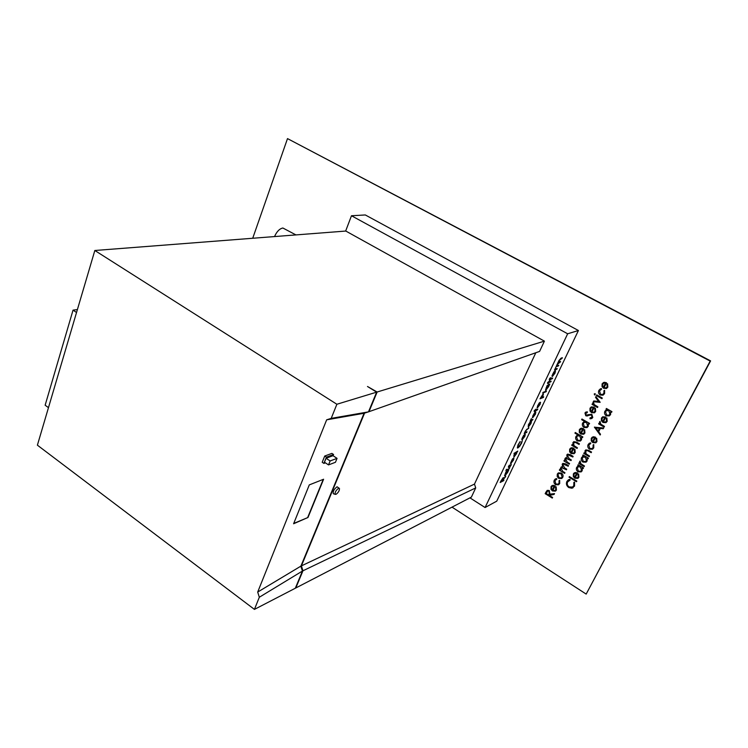 <?xml version="1.0" encoding="UTF-8"?>
<svg xmlns="http://www.w3.org/2000/svg" width="748" height="748" viewBox="0 0 748 748"><rect width="100%" height="100%" fill="white"/><g stroke="black" fill="none" stroke-linecap="round" stroke-linejoin="round"><path stroke-width="1.12" d="M336.002 494.325C338.264 492.698 339.424 490.781 339.48 488.584L338.498 488.322C335.889 490.361 334.795 492.371 335.226 494.344L336.002 494.325M339.218 488.266L337.077 486.77C334.057 489.117 332.804 491.436 333.309 493.717L333.617 493.82M274.525 236.574C276.779 231.534 279.565 228.682 282.875 228.009L295.928 234.909M336.881 404.257L376.646 392.158L368.474 411.877L331.205 418.366L336.881 404.257L94.828 250.496L37.4 445.172L254.432 609.396L259.322 597.231L302.444 571.042L295.31 588.237L254.432 609.396M94.828 250.496L345.8 231.048L544.413 341.144L539.607 351.401L368.474 411.868L363.986 413.289L326.661 419.824L257.695 592.061L300.892 566.133L364.089 413.261M333.075 455.738L333.58 454.504L326.437 457.14L323.893 463.405L325.399 462.834M326.072 458.262L324.464 462.208L328.522 464.91L335.441 462.283L337.049 458.356L333.01 455.691L326.072 458.262L330.139 460.955L328.522 464.91M293.599 523.759L307.989 517.485L323.604 479.234L309.289 484.9L293.599 523.759M333.58 454.504L331.897 453.4L324.735 456.018L322.201 462.273L323.893 463.405M475.709 487.911L471.399 497.111L295.815 587.975L302.949 570.789L475.709 487.911L474.475 484.096L535.811 352.747M508.444 466.546L509.425 465.05L508.771 466.883L511.239 464.199L509.958 466.976L510.828 464.826L508.49 467.509L508.444 466.546M506.003 470.455L506.648 469.286L505.9 470.445M513.109 460.431L513.895 458.169L513.455 460.198L510.463 463.423L512.352 459.15L513.483 458.159L511.295 462.76L513.109 460.431M517.999 444.929L520.197 441.479L518.327 444.808L517.784 447.276L518.28 447.276L521.234 443.405L522.347 440.479L519.598 446.444L517.336 447.93L517.999 444.929M526.685 432.409L524.208 433.541L525.433 430.913L528.883 427.819L525.685 430.885L525.395 432.335L526.994 431.774L526.685 432.409L524.245 433.475M532.585 420.058L530.126 421.143L531.361 418.609L531.155 419.965L532.894 419.413L532.585 420.058L530.154 421.077M535.063 410.783L534.072 411.204L534.381 410.54L536.129 409.062L535.68 409.998L537.821 409.091L537.513 409.745L534.614 411.718L535.063 410.783L534.1 411.138M543.375 397.459L540.037 398.815L543.104 393.906L542.16 397.422L543.693 396.805L543.375 397.459L540.065 398.759M547.059 385.622L549.799 384.023L548.462 386.884L545.488 390.185L547.059 385.622M549.434 378.881L550.201 377.918L549.668 379.105L550.248 378.918L551.098 377.665L550.547 378.815L552.66 378.021L549.565 380.367L549.434 378.881M556.877 369.203L554.474 370.073L555.755 367.446L555.54 368.951L557.195 368.53L556.877 369.203L554.502 370.017M345.651 231.057L351.476 215.751L365.305 214.957L578.419 330.513L567.657 333.786L485.078 507.527L469.95 497.859M578.419 330.513L496.747 501.16L485.078 507.527M558.438 365.931L556.035 366.782L559.037 360.424L561.065 358.152L562.356 357.712L559.27 360.442L558.999 361.873L560.561 361.49L557.466 364.229L557.195 365.65L558.756 365.248L558.438 365.931L556.063 366.726M551.93 376.029L553.913 371.85L555.493 370.812L555.016 373.168L552.426 376.459L551.93 376.029M548.424 382.761L547.442 383.135L547.76 382.462L549.5 381.013L549.041 381.976L551.154 381.171L550.837 381.835L548.723 382.639L547.966 383.715L548.424 382.761L547.471 383.079M546.124 391.709L542.711 393.065L543.029 392.391L546.442 391.045L542.739 392.999M539.701 404.724L540.552 402.331L540.037 404.518L537.092 407.716L539.028 403.191L540.159 402.265L537.877 407.052L539.701 404.724M534.979 414.626L535.811 412.251L535.316 414.411L532.361 417.618L534.287 413.139L535.418 412.195L533.156 416.945L534.979 414.626M528.397 424.696L530.126 422.022L528.677 424.612L528.565 426.435L531.529 421.405L530.921 423.62L528.284 427.071L528.397 424.696M521.721 439.356L523.619 435.373L525.264 434.261L524.834 436.374L522.263 439.665L521.721 439.356M513.96 453.41L517.775 451.091L513.932 457.112L513.932 455.036L515.456 452.69L513.96 453.41M505.994 471.754L508.808 469.866L507.565 472.54L504.535 475.868L505.994 471.754M509.444 468.519L506.966 469.716M503.628 480.693L500.169 482.488L500.833 481.104L503.18 477.654L502.946 479.627L505.751 476.27L502.572 480.394L503.928 480.076L503.628 480.693L500.197 482.423M582.692 455.597L583.019 454.952L588.433 458.15L588.106 458.805L587.171 458.244L587.115 461.011L586.021 462.18L582.916 462.077C581.308 460.89 580.841 459.422 581.533 457.664L583.692 456.187L582.692 455.597L583.029 454.952M577.793 465.35L578.111 464.714L583.496 467.921L583.169 468.566L582.234 468.014L582.187 470.763L581.131 471.904L578.017 471.801C576.409 470.614 575.951 469.155 576.633 467.406L578.784 465.948L577.793 465.35L578.12 464.714M576.521 481.721L569.032 477.196L569.35 476.56L576.839 481.086L576.521 481.721L569.032 477.196L569.368 476.57M607.114 386.819L606.955 384.135L607.572 383.705L607.844 387.118L606.478 388.502L603.599 388.287L602.056 386.613L602.093 383.883L604.29 382.275L606.525 382.752L604.066 387.688L606.104 387.819L607.133 386.81L606.955 384.135L607.582 383.715M589.181 456.673L583.767 453.466L584.095 452.821L585.067 453.4L585.011 450.754L585.834 449.875L588.751 450.399L591.528 452.035L591.201 452.68L587.367 450.53L585.619 451.259L586.142 453.905L589.508 456.018L589.181 456.673L583.767 453.466L584.104 452.83M595.408 442.133L596.25 441.255L596.072 438.627L596.68 438.225L596.941 441.572L595.819 442.788L592.771 442.61L591.257 440.937L591.294 438.253L593.454 436.729L595.642 437.253L593.229 442.031L595.408 442.133L596.231 441.264L596.072 438.627M604.15 427.071L598.634 423.901L598.97 423.237L599.784 423.705L600.018 421.395L600.794 424.135L604.487 426.407L604.15 427.071L598.634 423.901M607.105 409.726L606.076 409.137L606.394 408.483L611.948 411.634L611.612 412.307L610.649 411.755L610.583 414.588L609.283 415.907L606.263 415.785C604.608 414.607 604.141 413.111 604.851 411.297L607.086 409.736L606.058 409.147L606.404 408.483M594.538 394.888L594.258 393.934L595.156 393.635L595.09 394.907L594.258 393.934M597.54 407.501L592.042 404.369L592.379 403.705L593.183 404.163L593.416 401.844L594.192 404.584L597.867 406.828L597.54 407.501M592.781 417.515L591.752 418.543L590.022 418.815L589.957 417.973L592.014 417.075L591.462 414.897L585.787 415.776L584.955 412.961L587.189 411.718L587.348 412.578L585.684 413.466L586.086 415.093L591.808 414.242L592.781 417.515M583.365 433.588L584.235 432.681L584.057 430.063L584.655 429.661L584.927 432.989L583.758 434.242L580.803 434.046L579.307 432.381L579.335 429.717L581.458 428.183L583.627 428.698L581.252 433.466L583.365 433.588L584.216 432.69L584.057 430.063M577.082 448.445L571.724 445.275L572.042 444.63L573.015 445.2L572.949 442.564L573.81 441.657L576.652 442.19L579.401 443.807L579.074 444.462L575.287 442.33L573.548 443.068L574.081 445.696L577.409 447.79L577.082 448.445L571.724 445.275M569.237 464.162L563.917 460.974L564.235 460.338L565.161 460.89L565.039 458.487L567.143 457.589L566.816 454.906L567.554 454.13L570.228 454.644L573.127 456.374L572.809 457.019L569.911 455.289L567.947 454.831L567.414 455.41L569.265 458.711L571.341 459.955L571.014 460.59L568.302 458.973L566.152 458.421L565.638 458.982L567.311 462.18L569.555 463.517L569.237 464.162M561.729 478.505L558.737 478.365L557.223 476.523L557.307 474.045L558.373 472.895L561.374 473.035C562.973 474.204 563.431 475.644 562.767 477.355L561.72 478.505L558.719 478.374L557.204 476.532L557.307 474.045L558.382 472.886M555.044 490.501L555.773 489.706L555.586 487.163L556.166 486.789L556.437 490.034L555.465 491.137L552.454 490.95L551.005 489.286L551.024 486.696L553.071 485.274L555.166 485.826L552.894 490.398L555.044 490.501L555.745 489.716L555.586 487.163M252.721 238.257L287.503 138.604L710.179 361.097L586.18 594.09L452.016 507.135M554.277 480.141L556.68 478.542L556.746 479.272L554.904 480.581L555.867 484.031L558.13 484.115L559.055 483.105L559.055 480.674L559.672 480.366L559.691 483.507L558.541 484.788L555.605 484.695C553.978 483.442 553.529 481.927 554.277 480.141L555.502 478.823M564.637 473.362L559.354 470.165L559.672 469.529L560.589 470.081L560.205 468.921L561.206 466.911L562.561 466.808L562.225 464.143L562.945 463.377L565.628 463.891L568.508 465.621L568.19 466.266L565.301 464.536L563.347 464.069L562.823 464.639L564.665 467.939L566.732 469.174L566.414 469.819L563.712 468.192L561.561 467.64L561.056 468.192L562.73 471.38L564.955 472.727L564.637 473.362L559.354 470.165L559.682 469.538M574.483 452.185L574.324 449.585L574.913 449.193L575.184 452.503L574.09 453.699L571.107 453.503L569.63 451.839L569.649 449.202L571.753 447.706L573.903 448.23L571.556 452.933L573.679 453.045L574.501 452.175L574.324 449.585L574.913 449.193M574.941 433.148L575.268 432.494L582.842 436.926L582.514 437.58L581.579 437.028L581.523 439.805L580.326 441.049L577.344 440.918C575.736 439.749 575.268 438.281 575.951 436.514L578.157 435.027L574.941 433.148L575.277 432.503M581.626 419.675L581.953 419.011L589.583 423.424L589.256 424.079L588.311 423.536L588.255 426.332L586.993 427.622L584.038 427.482C582.412 426.313 581.953 424.836 582.636 423.05L584.861 421.545L581.626 419.675L581.963 419.02M594.95 411.185L594.791 408.53L595.399 408.118L595.67 411.484L594.417 412.803L591.49 412.597L589.976 410.933L590.004 408.23L591.303 406.912L594.361 407.155L591.949 412.008L594.034 412.129L594.969 411.176L594.791 408.53M600.111 402.34L593.37 401.704L593.734 400.975L598.634 401.442L595.53 397.356L595.885 396.636L600.158 402.246L593.37 401.704M601.934 398.693L596.408 395.58L596.745 394.907L602.271 398.02L601.934 398.693L596.408 395.58M606.432 421.059L606.282 418.394L606.899 417.982L607.161 421.367L605.964 422.639L602.935 422.461L601.411 420.778L601.439 418.076L602.682 416.795L605.843 417.019L603.402 421.872L605.553 421.975L606.46 421.049L606.282 418.394M594.389 427.173L603.673 428.015L603.309 428.735L600.335 428.436L598.652 431.774L600.504 434.279L600.139 434.999L594.445 427.08M592.5 449.23L589.527 449.146C587.835 447.893 587.386 446.341 588.171 444.499L590.649 442.825L590.724 443.573L588.788 444.948L589.779 448.473L592.07 448.557L593.089 447.463L593.108 444.976L593.753 444.639L593.762 447.865L592.491 449.239L589.508 449.155C587.816 447.902 587.367 446.35 588.152 444.508L589.499 443.087M598.886 390.344L601.439 388.558L601.504 389.325L599.541 390.774L600.541 394.336L602.682 394.467L603.917 393.224L603.935 390.68L604.599 390.325L604.59 393.616L603.038 395.187L600.27 395.047C598.55 393.813 598.091 392.242 598.886 390.344L600.494 388.754M566.89 481.46L568.433 479.758L569.967 479.29L570.126 480.113L567.62 481.946C566.806 483.919 567.311 485.583 569.125 486.939L572.538 487.06L573.8 485.639L573.856 482.376L574.576 482.086L574.548 486.088L571.809 488.229L568.76 487.546C566.526 485.891 565.909 483.863 566.89 481.46L568.452 479.758M577.475 477.738L578.223 476.925L578.036 474.344L578.634 473.961L578.896 477.252L577.905 478.374L574.819 478.206L573.342 476.532L573.37 473.905L575.474 472.446L577.615 472.998L575.268 477.645L577.475 477.738L578.195 476.934L578.036 474.344M584.141 466.64L578.756 463.423L579.083 462.778L579.878 463.255L580.093 460.992L580.869 463.695L584.469 465.995L584.141 466.64M552.295 498.075L545.17 493.68L545.862 492.287L547.218 490.37L549.238 490.482L549.948 494.148L554.52 493.615L554.137 494.391L549.312 495.419L552.604 497.457L552.295 498.075L545.17 493.68M376.646 392.158L367.492 386.492L377.142 392.008L368.96 411.709M377.142 392.008L544.413 341.144M257.695 592.061L259.322 597.231M331.205 418.366L326.661 419.824M300.892 566.133L302.444 571.042L300.79 566.18M474.475 484.096L301.416 565.871L302.949 570.789L301.416 565.871L364.575 413.102M351.476 215.751L567.657 333.786M287.503 138.604L710.6 360.891L586.18 594.09M555.605 487.154L556.166 486.789M555.474 491.127L552.454 490.95M552.482 490.931L551.005 489.286M551.024 489.276L551.024 486.696M551.042 486.686L552.033 485.583M552.305 489.921L554.231 486.05L552.548 486.135L551.678 487.06L551.519 488.678L552.286 489.94L554.212 486.06L552.548 486.135M556.746 479.262L555.829 479.552M558.13 484.115L559.055 483.105M559.074 483.096L559.083 480.665M558.55 484.779L555.605 484.695M555.633 484.676C553.997 483.432 553.548 481.908 554.296 480.132M561.299 477.85L562.141 476.953L561.084 473.662L558.775 473.568L557.952 474.438L559.037 477.748L561.29 477.86L562.113 476.962L561.065 473.671L558.775 473.568M561.215 466.902L560.205 468.921L560.589 470.081M562.225 464.143L562.561 466.808M562.253 464.125L562.954 463.367M568.2 466.247L563.356 464.059M566.423 469.8L561.58 467.631M569.247 464.143L563.917 460.974M563.945 460.964L564.254 460.347M564.777 459.721L565.161 460.89M564.796 459.711L565.039 458.487M565.058 458.477L565.815 457.683M566.816 454.906L567.143 457.589M566.834 454.896L567.564 454.12M572.818 457L567.975 454.812M571.023 460.572L566.18 458.412M574.099 453.69L571.107 453.503M571.126 453.494L569.63 451.839L569.649 449.202M569.677 449.183L570.789 447.987M573.679 453.045L574.501 452.175M570.93 452.475L572.94 448.482L571.304 448.548L570.322 449.557L570.154 451.203L570.93 452.475L572.921 448.491L571.304 448.548M571.743 445.266L572.052 444.63M573.033 445.182L572.949 442.564M572.968 442.554L573.819 441.657M579.083 444.443L575.287 442.33M575.305 442.311L574.212 442.349M582.524 437.561L581.579 437.028M580.336 441.049L577.344 440.918C575.754 439.74 575.296 438.263 575.979 436.495L577.119 435.317M578.176 435.018L574.969 433.139M579.915 440.366L580.897 439.375L579.84 435.991L577.596 435.878L576.624 436.888L577.671 440.273L579.915 440.366L580.869 439.394L579.822 436L577.596 435.878M584.076 430.044L584.655 429.661M583.767 434.242L580.803 434.046L579.307 432.381L579.335 429.717M579.354 429.707L580.542 428.454M580.644 432.999L582.664 428.959L581.056 429.015L580.009 430.063L579.831 431.736L580.626 433.008L582.636 428.969L581.056 429.015M589.265 424.069L588.311 423.536M587.002 427.613L584.038 427.482C582.44 426.304 581.972 424.827 582.664 423.041L583.861 421.816M581.645 419.665L584.861 421.545M586.591 426.93L587.619 425.911L586.563 422.508L584.319 422.386L583.309 423.424L584.366 426.828L586.591 426.93L587.601 425.921L586.544 422.517L584.328 422.386M591.762 418.543L590.022 418.815M590.05 418.805L589.976 417.973M591.331 417.73L592.014 417.075M592.033 417.066L591.49 414.888L590.602 414.738M590.621 414.729L588.741 415.392M588.62 415.449L587.133 416.01M587.152 416L585.787 415.776M585.815 415.766L584.955 412.961M584.973 412.952L585.908 412.017M587.348 412.569L586.339 412.821M587.937 414.878L588.536 414.588M594.81 408.52L595.408 408.118M594.426 412.793L591.49 412.597M591.509 412.587L589.976 410.933L590.004 408.23M590.022 408.221L591.313 406.903M594.034 412.129L594.969 411.176M591.313 411.55L593.379 407.426L591.808 407.482L590.696 408.576L590.509 410.269L591.313 411.55L593.36 407.436L591.818 407.482M597.549 407.482L592.042 404.369M592.061 404.359L592.388 403.714M592.94 402.321L593.183 404.163M593.388 401.695L593.744 400.975M595.53 397.356L598.634 401.442M595.548 397.347L595.894 396.646M595.099 394.907L594.557 394.879M596.437 395.57L596.754 394.916M611.621 412.288L610.649 411.755M609.293 415.897L606.263 415.785M606.282 415.776C604.627 414.598 604.16 413.102 604.87 411.288L606.114 409.998M609.938 414.168L608.863 410.727L606.572 410.615L605.534 411.681L606.609 415.121L608.872 415.205L609.938 414.168L608.844 410.736L606.581 410.615M608.9 415.196L609.91 414.177M606.301 418.384L606.899 417.992M605.974 422.639L602.935 422.461M602.953 422.452L601.411 420.778M601.429 420.769L601.439 418.076M601.467 418.067L602.692 416.786M605.581 421.966L606.46 421.049M602.757 421.414L604.851 417.291L603.215 417.356L602.14 418.431L601.953 420.114L602.757 421.414L604.833 417.3L603.215 417.356M598.662 423.892L598.98 423.246M599.803 423.695L599.541 421.863M603.309 428.726L600.335 428.436M600.148 434.981L594.408 427.164M598.063 430.97L599.41 428.324L595.866 427.978L598.063 430.97L599.391 428.333L595.866 427.978M596.091 438.609L596.68 438.225M595.829 442.788L592.771 442.61M592.79 442.601L591.257 440.937M591.285 440.927L591.294 438.253L592.453 437.028M592.612 441.563L594.66 437.505L592.986 437.589L591.977 438.618L591.799 440.282L592.594 441.572L594.641 437.524L592.968 437.608M590.724 443.564L589.817 443.845M592.089 448.538L593.089 447.463M593.117 447.454L593.136 444.957M585.086 453.382L585.011 450.754L585.843 449.875M591.21 452.662L587.386 450.511L586.254 450.558M601.504 389.315L600.803 389.512M602.682 394.467L603.935 393.214L603.935 390.68M603.963 390.68L604.599 390.334M603.056 395.178L600.27 395.047C598.568 393.803 598.11 392.233 598.905 390.334M606.488 388.493L603.599 388.287M603.617 388.277L602.056 386.613M602.084 386.604L602.093 383.883M602.121 383.874L603.533 382.48M606.104 387.819L607.133 386.81M603.421 387.23L605.525 383.041L604.019 383.07L602.795 384.229L602.608 385.94L603.421 387.23L605.506 383.041L604.019 383.07M570.116 480.104L568.957 480.497M572.538 487.06L573.819 485.63L573.884 482.367M573.09 487.761L571.809 488.229M571.827 488.22L568.76 487.546M568.779 487.528C566.545 485.873 565.927 483.844 566.919 481.441M578.054 474.335L578.634 473.961M577.914 478.374L574.819 478.206L573.342 476.532L573.37 473.905L574.399 472.764M574.67 477.168L576.652 473.222L574.932 473.325L574.043 474.269L573.866 475.906L574.651 477.177L576.633 473.241L574.932 473.325M583.178 468.547L582.234 468.014M581.14 471.894L578.017 471.801C576.437 470.604 575.969 469.136 576.652 467.397L576.633 467.406M576.652 467.397L577.69 466.256M577.811 465.34L578.784 465.948M580.691 471.231L581.551 470.333L580.504 466.958L578.176 466.855L577.297 467.799L578.344 471.165L580.691 471.231L581.533 470.342L580.485 466.967L578.176 466.855M584.151 466.621L578.756 463.423L579.092 462.788M579.896 463.246L579.635 461.451M588.115 458.786L587.171 458.244M586.03 462.171L582.916 462.077C581.327 460.88 580.869 459.412 581.551 457.654L581.533 457.664M581.551 457.654L582.617 456.486M582.72 455.588L583.692 456.187M585.609 461.488L586.46 460.59L585.432 457.196L583.103 457.093L582.196 458.057L583.253 461.441L585.591 461.507L586.479 460.581L585.413 457.206L583.085 457.103M545.189 493.671L547.237 490.361M554.146 494.381L549.565 494.914M548.583 494.97L549.247 493.689L548.948 491.099L547.695 491.062L546.208 493.502L548.583 494.97L549.228 493.708L548.929 491.109L547.695 491.062M562.281 357.731L562.038 358.386M561.982 358.357L559.27 360.442M559.224 360.414L558.952 361.845M560.486 361.508L560.233 362.163M560.187 362.135L557.466 364.229M557.419 364.201L557.148 365.622M558.681 365.276L558.382 365.903M555.577 368.063L555.484 368.923M557.12 368.558L556.821 369.175M555.493 370.812L555.016 373.168M554.96 373.14L552.426 376.459M555.025 371.447L552.772 373.953L552.417 375.739L554.717 373.28L554.81 371.457L552.819 373.981L552.417 375.739M550.107 377.955L549.799 378.628M549.752 378.6L549.668 379.105M551.024 377.693L550.547 378.815M552.585 378.049L552.342 378.684M552.295 378.656L550.229 379.488M550.182 379.46L549.864 380.255M549.21 379.769L549.93 379.601M549.425 381.05L549.041 381.976M551.08 381.2L550.837 381.835M550.79 381.807L548.723 382.639M548.677 382.611L548.265 383.602M549.715 384.051L549.481 384.687M549.013 384.818L548.462 386.884M548.415 386.856L545.862 390.194M548.508 385.127L546.218 387.688L545.853 389.484L548.181 386.978L548.275 385.155L546.264 387.716L545.853 389.484M546.367 391.073L546.077 391.681M543.347 393.869L543.254 395.038M543.198 395.009L542.16 397.422M543.618 396.833L543.329 397.431M542.908 394.542L540.654 397.983L541.814 397.562L542.786 394.57L540.701 398.011M540.524 402.359L540.037 404.518M539.991 404.49L537.503 407.735M540.075 402.302L537.877 407.052M537.363 406.65L539.542 403.041L537.784 405.369L537.522 407.062M537.784 405.369L537.41 406.678M539.542 403.041L537.84 405.397M536.045 409.091L535.68 409.998M537.747 409.119L537.513 409.745M537.466 409.717L535.362 410.652M535.316 410.624L534.923 411.587M535.792 412.279L535.316 414.411M535.269 414.383L532.782 417.627M535.344 412.232L533.156 416.945M532.632 416.571L534.801 412.98L533.053 415.299L532.791 416.963M533.053 415.299L532.679 416.599M534.801 412.98L533.1 415.327M531.202 419.179L531.174 419.983M532.819 419.45L532.539 420.03M529.977 422.461L528.677 424.612M528.63 424.584L528.219 426.407M531.501 421.442L530.921 423.62M530.874 423.592L528.284 427.071M528.808 427.856L528.574 428.464M528.527 428.436L526.816 429.315M526.77 429.287L525.685 430.885M525.629 430.857L525.405 432.335M526.919 431.802L526.639 432.381M525.199 434.214L524.834 436.374M524.778 436.346L522.263 439.665M524.806 434.859L522.515 437.393L522.197 439.001L524.526 436.514L524.544 434.897L522.197 439.001M520.084 441.918L518.327 444.808M518.28 444.78L517.812 447.304M522.319 440.525L521.59 443.237M521.543 443.209L519.598 446.444M519.551 446.416L517.953 447.921M517.906 447.893L517.373 447.968M517.691 451.128L517.466 451.727M516.99 451.904L516.503 453.802M516.457 453.774L513.932 457.112M513.988 453.344L515.456 452.69M516.513 452.269L514.194 454.849L513.913 456.495M516.223 452.316L514.241 454.877L513.904 456.486L516.214 453.933L516.176 452.288M513.876 458.197L513.455 460.198M513.409 460.17L510.931 463.414M513.399 458.206L511.295 462.76M512.876 458.945L510.819 462.741M508.724 469.903L508.509 470.483M508.032 470.679L507.565 472.54M507.518 472.512L504.994 475.85M507.555 471.062L505.227 473.643L504.965 475.242M507.256 471.118L505.274 473.671L504.947 475.232L507.266 472.671L507.209 471.09M506.499 469.716L505.957 470.427M509.669 467.939L509.397 468.491M509.397 465.34L508.752 466.387M508.705 466.359L508.612 466.855M511.239 464.199L510.996 465.35M510.949 465.321L509.949 466.902M510.332 465.097L509.753 466.023M509.706 465.995L508.986 467.079M503.516 477.635L502.946 479.627M505.611 476.439L505.377 477.037M505.339 477.009L502.572 480.394M502.525 480.366L502.338 480.899M503.853 480.123L503.591 480.665M503.039 478.243L500.777 481.656L501.983 481.086L502.88 478.281L500.823 481.684M48.47 407.651L45.142 405.21L73.042 310.139L77.399 309.56M73.042 310.139L76.539 312.496M293.73 523.432L307.989 517.485M307.755 517.317L323.248 479.375M326.437 457.14L324.735 456.018M337.049 458.356L330.139 460.955M335.226 494.344L333.309 493.717"/></g></svg>
